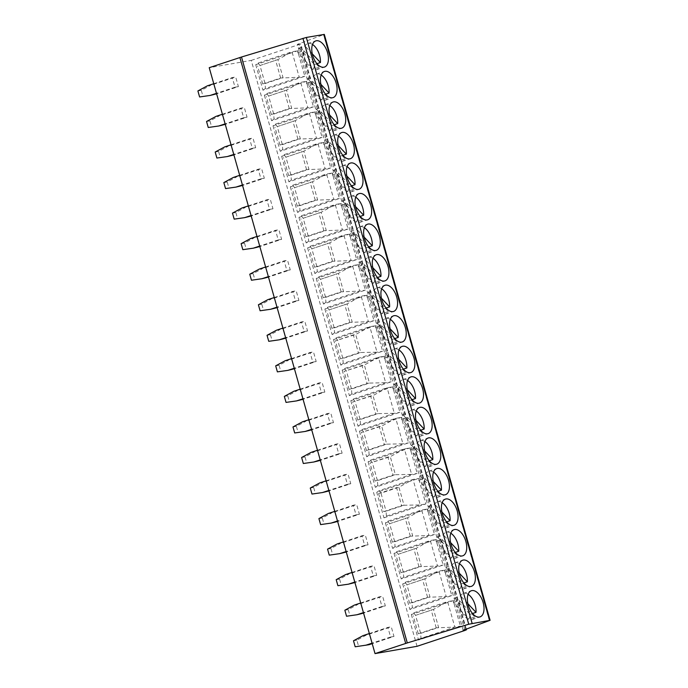 <?xml version="1.0" encoding="UTF-8"?>
<svg xmlns="http://www.w3.org/2000/svg" width="688" height="688" viewBox="0 0 688 688"><rect width="100%" height="100%" fill="white"/><g stroke="black" fill="none" stroke-linecap="round" stroke-linejoin="round"><path stroke-width="0.52" stroke-dasharray="3.44 2.58" d="M417.04 646.307L251.249 60.398L209.229 67.691M251.249 60.398L299.108 44.539L300.69 43.869L297.354 44.367L324.306 34.4M468.107 594.303A13.777 7.508 71.7 0 0 463.961 593.237A13.777 7.508 71.7 0 0 463.377 593.383A13.777 7.508 71.7 0 0 460.59 595.911L454.613 597.898A13.777 7.508 71.7 0 0 453.418 602.568L468.838 619.002A13.777 7.508 71.7 0 0 470.033 614.332L454.613 597.898M459.403 600.581L474.823 617.016A13.777 7.508 71.7 0 1 472.045 619.544A13.777 7.508 71.7 0 1 471.452 619.699A13.777 7.508 71.7 0 1 463.015 614.023A13.777 7.508 71.7 0 1 459.403 600.581L453.418 602.568M467.866 603.668L460.59 595.911M472.536 613.507L470.033 614.332M474.823 617.016L468.838 619.002M463.153 630.277L297.354 44.367M411.321 614.53L418.536 640.029L460.418 626.149L453.203 600.65L411.321 614.53L413.772 612.836L447.613 601.622L453.203 600.65M402.678 583.983L409.885 609.482L451.775 595.602L444.56 570.103L402.678 583.983L405.129 582.289L438.97 571.074L444.56 570.103M394.026 553.444L401.242 578.935L443.132 565.054L435.917 539.555L394.026 553.444L396.486 551.742L430.327 540.527L435.917 539.555M385.383 522.897L392.599 548.388L434.489 534.507L427.274 509.008L385.383 522.897L387.843 521.194L421.684 509.98L427.274 509.008M383.956 517.84L425.838 503.96L418.631 478.461L376.74 492.35L383.956 517.84L386.415 516.146L420.248 504.932L425.838 503.96M368.097 461.803L375.313 487.293L417.195 473.413L409.988 447.922L368.097 461.803L370.557 460.109L404.389 448.886L409.988 447.922M359.454 431.256L366.67 456.755L408.552 442.866L401.336 417.375L359.454 431.256L361.914 429.561L395.746 418.338L401.336 417.375M350.811 400.708L358.027 426.207L399.909 412.318L392.693 386.828L350.811 400.708L353.271 399.014L387.103 387.8L392.693 386.828M342.168 370.161L349.384 395.66L391.266 381.771L384.05 356.281L342.168 370.161L344.628 368.467L378.46 357.253L384.05 356.281M333.525 339.614L340.741 365.113L382.623 351.233L375.407 325.734L333.525 339.614L335.985 337.92L369.817 326.705L375.407 325.734M324.882 309.075L332.098 334.566L373.98 320.685L366.764 295.186L324.882 309.075L327.333 307.373L361.174 296.158L366.764 295.186M316.239 278.528L323.455 304.019L365.337 290.138L358.121 264.639L316.239 278.528L318.69 276.825L352.531 265.611L358.121 264.639M307.596 247.981L314.812 273.471L356.694 259.591L349.478 234.092L307.596 247.981L310.047 246.278L343.888 235.064L349.478 234.092M298.953 217.434L306.16 242.924L348.051 229.044L340.835 203.553L298.953 217.434L301.404 215.731L335.245 204.517L340.835 203.553M290.31 186.887L297.517 212.386L339.408 198.497L332.192 173.006L290.31 186.887L292.761 185.192L326.602 173.969L332.192 173.006M281.659 156.339L288.874 181.838L330.765 167.949L323.549 142.459L281.659 156.339L284.118 154.645L317.959 143.431L323.549 142.459M273.016 125.792L280.231 151.291L322.122 137.402L314.906 111.912L273.016 125.792L275.475 124.098L309.316 112.884L314.906 111.912M264.373 95.245L271.588 120.744L313.47 106.864L306.263 81.365L264.373 95.245L266.832 93.551L300.665 82.336L306.263 81.365M255.73 64.698L262.945 90.197L304.827 76.316L297.612 50.817L255.73 64.698L258.189 63.004L292.022 51.789L297.612 50.817M393.983 636.434L390.595 637.019L387.877 627.396L391.266 626.811L393.983 636.434L372.208 643.65M385.34 605.887L381.952 606.472L379.234 596.857L382.623 596.264L385.34 605.887L363.565 613.103M376.697 575.34L373.309 575.925L370.591 566.31L373.98 565.717L376.697 575.34L354.922 582.555M368.054 544.793L364.666 545.378L361.94 535.763L365.337 535.169L368.054 544.793L346.279 552.008M359.411 514.246L356.023 514.839L353.297 505.216L356.685 504.622L359.411 514.246L337.636 521.461M350.768 483.698L347.38 484.292L344.654 474.668L348.042 474.084L350.768 483.698L328.993 490.922M342.125 453.151L338.737 453.745L336.011 444.121L339.399 443.536L342.125 453.151L320.35 460.375M333.482 422.613L330.094 423.197L327.368 413.574L330.756 412.989L333.482 422.613L311.707 429.828M324.839 392.065L321.451 392.65L318.725 383.027L322.113 382.442L324.839 392.065L303.064 399.281M316.196 361.518L312.808 362.103L310.082 352.48L313.47 351.895L316.196 361.518L294.421 368.734M307.545 330.971L304.156 331.556L301.439 321.941L304.827 321.348L307.545 330.971L285.769 338.186M298.902 300.424L295.513 301.009L292.796 291.394L296.184 290.8L298.902 300.424L277.126 307.639M290.259 269.877L286.87 270.47L284.153 260.847L287.541 260.253L290.259 269.877L268.483 277.092M281.616 239.329L278.227 239.923L275.51 230.299L278.898 229.715L281.616 239.329L259.84 246.553M272.973 208.782L269.584 209.376L266.867 199.752L270.255 199.167L272.973 208.782L251.197 216.006M264.33 178.235L260.941 178.828L258.224 169.205L261.612 168.62L264.33 178.235L242.554 185.459M255.687 147.696L252.298 148.281L249.572 138.658L252.96 138.073L255.687 147.696L233.911 154.912M247.044 117.149L243.655 117.734L240.929 108.111L244.317 107.526L247.044 117.149L225.268 124.365M238.401 86.602L235.012 87.187L232.286 77.572L235.674 76.979L238.401 86.602L216.625 93.817M390.595 637.019L372.07 643.16M369.06 644.699L358.577 646.195L356.874 640.184L366.334 635.076L391.266 626.811M369.353 633.536L387.877 627.396M362.946 635.66L366.334 635.076M355.189 646.78L358.577 646.195M353.486 640.769L356.874 640.184M360.71 602.998L379.234 596.857M381.952 606.472L363.427 612.612M354.303 605.113L357.691 604.528L382.623 596.264M344.843 610.222L348.231 609.637L357.691 604.528M346.546 616.242L349.934 615.648L348.231 609.637M360.417 614.152L349.934 615.648M352.058 572.45L370.591 566.31M373.309 575.925L354.784 582.065M345.66 574.566L349.048 573.981L373.98 565.717M336.2 579.674L339.588 579.09L349.048 573.981M337.903 585.694L341.291 585.101L339.588 579.09M351.774 583.605L341.291 585.101M343.415 541.903L361.94 535.763M364.666 545.378L346.141 551.518M337.017 544.027L340.405 543.434L365.337 535.169M327.557 549.136L330.945 548.542L340.405 543.434M329.26 555.147L332.648 554.554L330.945 548.542M343.123 553.057L332.648 554.554M334.772 511.356L353.297 505.216M356.023 514.839L337.498 520.979M328.374 513.48L331.762 512.887L356.685 504.622M318.914 518.589L322.302 517.995L331.762 512.887M320.617 524.6L324.005 524.015L322.302 517.995M334.48 522.51L324.005 524.015M326.129 480.809L344.654 474.668M347.38 484.292L328.855 490.432M319.731 482.933L323.119 482.34L348.042 474.084M310.271 488.041L313.659 487.448L323.119 482.34M311.974 494.053L315.362 493.468L313.659 487.448M325.837 491.963L315.362 493.468M317.486 450.262L336.011 444.121M338.737 453.745L320.212 459.885M311.088 452.386L314.476 451.801L339.399 443.536M301.628 457.494L305.016 456.909L314.476 451.801M303.322 463.506L306.71 462.921L305.016 456.909M317.194 461.416L306.71 462.921M308.843 419.714L327.368 413.574M330.094 423.197L311.569 429.338M302.445 421.839L305.833 421.254L330.756 412.989M292.976 426.947L296.373 426.362L305.833 421.254M294.679 432.958L298.067 432.374L296.373 426.362M308.551 430.869L298.067 432.374M300.2 389.167L318.725 383.027M321.451 392.65L302.926 398.791M293.793 391.291L297.19 390.707L322.113 382.442M284.333 396.4L287.722 395.815L297.19 390.707M286.036 402.411L289.424 401.826L287.722 395.815M299.908 400.321L289.424 401.826M291.557 358.62L310.082 352.48M312.808 362.103L294.275 368.243M285.15 360.744L288.539 360.159L313.47 351.895M275.69 365.853L279.079 365.268L288.539 360.159M277.393 371.873L280.781 371.279L279.079 365.268M291.265 369.783L280.781 371.279M282.914 328.081L301.439 321.941M304.156 331.556L285.632 337.696M276.507 330.197L279.896 329.612L304.827 321.348M267.047 335.305L270.436 334.721L279.896 329.612M268.75 341.325L272.138 340.732L270.436 334.721M282.622 339.236L272.138 340.732M274.271 297.534L292.796 291.394M295.513 301.009L276.989 307.149M267.864 299.65L271.253 299.065L296.184 290.8M258.404 304.767L261.793 304.173L271.253 299.065M260.107 310.778L263.495 310.185L261.793 304.173M273.979 308.688L263.495 310.185M265.628 266.987L284.153 260.847M286.87 270.47L268.346 276.61M259.221 269.111L262.61 268.518L287.541 260.253M249.761 274.22L253.15 273.626L262.61 268.518M251.464 280.231L254.852 279.638L253.15 273.626M265.336 278.141L254.852 279.638M256.985 236.44L275.51 230.299M278.227 239.923L259.703 246.063M250.578 238.564L253.967 237.971L278.898 229.715M241.118 243.672L244.507 243.079L253.967 237.971M242.821 249.684L246.209 249.099L244.507 243.079M256.693 247.594L246.209 249.099M248.334 205.893L266.867 199.752M269.584 209.376L251.06 215.516M241.935 208.017L245.324 207.423L270.255 199.167M232.475 213.125L235.864 212.54L245.324 207.423M234.178 219.137L237.566 218.552L235.864 212.54M248.05 217.047L237.566 218.552M239.691 175.345L258.224 169.205M260.941 178.828L242.417 184.969M233.292 177.47L236.681 176.885L261.612 168.62M223.832 182.578L227.221 181.993L236.681 176.885M225.535 188.589L228.923 188.005L227.221 181.993M239.407 186.5L228.923 188.005M231.048 144.798L249.572 138.658M252.298 148.281L233.774 154.422M224.649 146.922L228.038 146.338L252.96 138.073M215.189 152.031L218.578 151.446L228.038 146.338M216.892 158.042L220.28 157.457L218.578 151.446M230.755 155.952L220.28 157.457M222.405 114.251L240.929 108.111M243.655 117.734L225.131 123.874M216.006 116.375L219.395 115.79L244.317 107.526M206.546 121.484L209.935 120.899L219.395 115.79M208.249 127.495L211.637 126.91L209.935 120.899M222.112 125.414L211.637 126.91M213.762 83.712L232.286 77.572M235.012 87.187L216.488 93.327M207.363 85.828L210.752 85.243L235.674 76.979M197.903 90.936L201.292 90.352L210.752 85.243M199.597 96.956L202.986 96.363L201.292 90.352M213.469 94.867L202.986 96.363M418.536 640.029L420.987 638.335L454.828 627.112L460.418 626.149M413.772 612.836L415.552 615.347L420.66 633.381L418.287 633.794L436.235 627.843L454.828 627.112L447.613 601.622L433.5 609.396L438.609 627.439L420.66 633.381L420.987 638.335M415.552 615.347L433.5 609.396L415.552 615.347M418.287 633.794L413.178 615.76M436.235 627.843L431.127 609.809M409.885 609.482L412.344 607.788L446.185 596.565L451.775 595.602M405.129 582.289L406.909 584.8L412.017 602.834L409.644 603.247L427.592 597.304L446.185 596.565L438.97 571.074L424.857 578.849L429.957 596.892L412.017 602.834L412.344 607.788M406.909 584.8L424.857 578.849L406.909 584.8M409.644 603.247L404.535 585.213M427.592 597.304L422.484 579.262M401.242 578.935L403.701 577.241L437.542 566.026L443.132 565.054M396.486 551.742L398.266 554.253L403.366 572.296L401.001 572.7L418.949 566.757L437.542 566.026L430.327 540.527L416.214 548.302L421.314 566.344L403.366 572.296L403.701 577.241M398.266 554.253L416.214 548.302L398.266 554.253M401.001 572.7L395.892 554.666M418.949 566.757L413.841 548.714M392.599 548.388L395.058 546.693L428.891 535.479L434.489 534.507M387.843 521.194L389.623 523.706L394.723 541.748L392.358 542.161L410.306 536.21L428.891 535.479L421.684 509.98L407.571 517.754L412.671 535.797L394.723 541.748L395.058 546.693M389.623 523.706L407.571 517.754L389.623 523.706M392.358 542.161L387.249 524.118M410.306 536.21L405.198 518.167M376.74 492.35L379.2 490.647L413.032 479.433L420.248 504.932L404.028 505.25L398.928 487.207L413.032 479.433L418.631 478.461M386.415 516.146L386.08 511.201L404.028 505.25L401.654 505.663L396.555 487.62L398.928 487.207L380.98 493.158L379.2 490.647M378.606 493.571L383.706 511.614L386.08 511.201L380.98 493.158L378.606 493.571L396.555 487.62M383.706 511.614L401.654 505.663M375.313 487.293L377.772 485.599L411.605 474.385L417.195 473.413M377.772 485.599L377.437 480.654L395.385 474.703L411.605 474.385L404.389 448.886L390.285 456.669L387.912 457.073L393.011 475.116L395.385 474.703L390.285 456.669L369.963 463.024L387.912 457.073M370.557 460.109L372.337 462.611L377.437 480.654L375.063 481.067L393.011 475.116M375.063 481.067L369.963 463.024M366.67 456.755L369.129 455.052L402.962 443.837L408.552 442.866M369.129 455.052L368.794 450.107L386.742 444.156L402.962 443.837L395.746 418.338L381.642 426.121L379.269 426.534L384.368 444.568L386.742 444.156L381.642 426.121L361.32 432.477L379.269 426.534M361.914 429.561L363.694 432.064L368.794 450.107L366.42 450.52L384.368 444.568M366.42 450.52L361.32 432.477M358.027 426.207L360.486 424.505L394.319 413.29L399.909 412.318M360.486 424.505L360.151 419.56L378.099 413.608L394.319 413.29L387.103 387.8L372.991 395.574L370.626 395.987L375.725 414.021L378.099 413.608L372.991 395.574L352.677 401.93L370.626 395.987M353.271 399.014L355.042 401.525L360.151 419.56L357.777 419.972L375.725 414.021M357.777 419.972L352.677 401.93M349.384 395.66L351.843 393.957L385.676 382.743L391.266 381.771M351.843 393.957L351.508 389.012L369.456 383.07L385.676 382.743L378.46 357.253L364.348 365.027L361.983 365.44L367.082 383.474L369.456 383.07L364.348 365.027L344.034 371.391L361.983 365.44M344.628 368.467L346.399 370.978L351.508 389.012L349.134 389.425L367.082 383.474M349.134 389.425L344.034 371.391M340.741 365.113L343.192 363.419L377.033 352.196L382.623 351.233M343.192 363.419L342.865 358.465L360.813 352.523L377.033 352.196L369.817 326.705L355.705 334.48L353.331 334.893L358.439 352.927L360.813 352.523L355.705 334.48L335.383 340.844L353.331 334.893M335.985 337.92L337.756 340.431L342.865 358.465L340.491 358.878L358.439 352.927M340.491 358.878L335.383 340.844M332.098 334.566L334.549 332.872L368.39 321.657L373.98 320.685M327.333 307.373L329.113 309.884L334.222 327.927L331.848 328.331L349.796 322.388L368.39 321.657L361.174 296.158L347.062 303.933L352.17 321.975L334.222 327.927L334.549 332.872M329.113 309.884L347.062 303.933L329.113 309.884M331.848 328.331L326.74 310.297M349.796 322.388L344.688 304.345M323.455 304.019L325.906 302.324L359.747 291.11L365.337 290.138M318.69 276.825L320.47 279.337L325.579 297.379L323.205 297.784L341.153 291.841L359.747 291.11L352.531 265.611L338.419 273.385L343.527 291.428L325.579 297.379L325.906 302.324M320.47 279.337L338.419 273.385L320.47 279.337M323.205 297.784L318.097 279.749M341.153 291.841L336.045 273.798M314.812 273.471L317.263 271.777L351.104 260.563L356.694 259.591M310.047 246.278L311.827 248.789L316.936 266.832L314.562 267.245L332.51 261.294L351.104 260.563L343.888 235.064L329.776 242.838L334.884 260.881L316.936 266.832L317.263 271.777M311.827 248.789L329.776 242.838L311.827 248.789M314.562 267.245L309.454 249.202M332.51 261.294L327.402 243.251M306.16 242.924L308.62 241.23L342.461 230.016L348.051 229.044M301.404 215.731L303.184 218.242L308.293 236.285L305.919 236.698L323.867 230.747L342.461 230.016L335.245 204.517L321.133 212.3L326.241 230.334L308.293 236.285L308.62 241.23M303.184 218.242L321.133 212.3L303.184 218.242M305.919 236.698L300.811 218.655M323.867 230.747L318.759 212.704M297.517 212.386L299.977 210.683L333.818 199.468L339.408 198.497M292.761 185.192L294.541 187.695L299.641 205.738L297.276 206.151L315.224 200.199L333.818 199.468L326.602 173.969L312.49 181.752L317.589 199.787L299.641 205.738L299.977 210.683M294.541 187.695L312.49 181.752L294.541 187.695M297.276 206.151L292.168 188.108M315.224 200.199L310.116 182.157M288.874 181.838L291.334 180.136L325.166 168.921L330.765 167.949M284.118 154.645L285.898 157.156L290.998 175.191L288.633 175.603L306.581 169.652L325.166 168.921L317.959 143.431L303.847 151.205L308.946 169.239L290.998 175.191L291.334 180.136M285.898 157.156L303.847 151.205L285.898 157.156M288.633 175.603L283.525 157.561M306.581 169.652L301.473 151.618M280.231 151.291L282.691 149.588L316.523 138.374L322.122 137.402M275.475 124.098L277.255 126.609L282.355 144.643L279.982 145.056L297.93 139.105L316.523 138.374L309.316 112.884L295.204 120.658L300.303 138.692L282.355 144.643L282.691 149.588M277.255 126.609L295.204 120.658L277.255 126.609M279.982 145.056L274.882 127.022M297.93 139.105L292.83 121.071M271.588 120.744L274.048 119.05L307.88 107.827L313.47 106.864M266.832 93.551L268.612 96.062L273.712 114.096L271.339 114.509L289.287 108.558L307.88 107.827L300.665 82.336L286.561 90.111L291.66 108.154L273.712 114.096L274.048 119.05M268.612 96.062L286.561 90.111L268.612 96.062M271.339 114.509L266.239 96.475M289.287 108.558L284.187 90.524M262.945 90.197L265.405 88.503L299.237 77.28L304.827 76.316M258.189 63.004L259.969 65.515L265.069 83.549L262.696 83.962L280.644 78.019L299.237 77.28L292.022 51.789L277.918 59.564L283.017 77.606L265.069 83.549L265.405 88.503M259.969 65.515L277.918 59.564L259.969 65.515M262.696 83.962L257.596 65.928M280.644 78.019L275.544 59.976M459.464 563.756A13.777 7.508 71.7 0 0 455.318 562.689A13.777 7.508 71.7 0 0 454.725 562.836A13.777 7.508 71.7 0 0 451.947 565.364L445.97 567.351A13.777 7.508 71.7 0 0 444.775 572.02L460.195 588.455A13.777 7.508 71.7 0 0 461.39 583.785L445.97 567.351M450.76 570.034L466.18 586.468A13.777 7.508 71.7 0 1 463.402 588.997A13.777 7.508 71.7 0 1 462.809 589.152A13.777 7.508 71.7 0 1 454.364 583.476A13.777 7.508 71.7 0 1 450.76 570.034L444.775 572.02M459.223 573.121L451.947 565.364M463.893 582.96L461.39 583.785M466.18 586.468L460.195 588.455M450.812 533.209A13.777 7.508 71.7 0 0 446.675 532.142A13.777 7.508 71.7 0 0 446.082 532.297A13.777 7.508 71.7 0 0 443.304 534.825L437.327 536.803A13.777 7.508 71.7 0 0 436.132 541.473L451.552 557.908A13.777 7.508 71.7 0 0 452.747 553.238L437.327 536.803M442.117 539.487L457.537 555.93A13.777 7.508 71.7 0 1 454.759 558.458A13.777 7.508 71.7 0 1 454.166 558.604A13.777 7.508 71.7 0 1 445.721 552.928A13.777 7.508 71.7 0 1 442.117 539.487L436.132 541.473M450.58 542.574L443.304 534.825M455.25 552.412L452.747 553.238M457.537 555.93L451.552 557.908M442.169 502.67A13.777 7.508 71.7 0 0 438.032 501.595A13.777 7.508 71.7 0 0 437.439 501.75A13.777 7.508 71.7 0 0 434.661 504.278L428.676 506.256A13.777 7.508 71.7 0 0 427.489 510.926L442.909 527.361A13.777 7.508 71.7 0 0 444.104 522.699L428.676 506.256M433.466 508.939L448.894 525.383A13.777 7.508 71.7 0 1 446.116 527.911A13.777 7.508 71.7 0 1 445.523 528.057A13.777 7.508 71.7 0 1 437.078 522.381A13.777 7.508 71.7 0 1 433.466 508.939L427.489 510.926M441.937 512.027L434.661 504.278M446.607 521.865L444.104 522.699M448.894 525.383L442.909 527.361M433.526 472.123A13.777 7.508 71.7 0 0 429.389 471.056A13.777 7.508 71.7 0 0 428.796 471.203A13.777 7.508 71.7 0 0 426.018 473.731L420.033 475.709A13.777 7.508 71.7 0 0 418.846 480.379L434.266 496.813A13.777 7.508 71.7 0 0 435.461 492.152L420.033 475.709M424.823 478.401L440.251 494.835A13.777 7.508 71.7 0 1 437.465 497.364A13.777 7.508 71.7 0 1 436.88 497.51A13.777 7.508 71.7 0 1 428.435 491.843A13.777 7.508 71.7 0 1 424.823 478.401L418.846 480.379M433.294 481.48L426.018 473.731M437.964 491.318L435.461 492.152M440.251 494.835L434.266 496.813M424.883 441.576A13.777 7.508 71.7 0 0 420.746 440.509A13.777 7.508 71.7 0 0 420.153 440.655A13.777 7.508 71.7 0 0 417.375 443.184L411.39 445.162A13.777 7.508 71.7 0 0 410.203 449.832L425.623 466.275A13.777 7.508 71.7 0 0 426.818 461.605L411.39 445.162M416.18 447.854L431.608 464.288A13.777 7.508 71.7 0 1 428.822 466.817A13.777 7.508 71.7 0 1 428.237 466.963A13.777 7.508 71.7 0 1 419.792 461.295A13.777 7.508 71.7 0 1 416.18 447.854L410.203 449.832M424.651 450.932L417.375 443.184M429.321 460.771L426.818 461.605M431.608 464.288L425.623 466.275M416.24 411.028A13.777 7.508 71.7 0 0 412.103 409.962A13.777 7.508 71.7 0 0 411.51 410.108A13.777 7.508 71.7 0 0 408.732 412.637L402.747 414.623A13.777 7.508 71.7 0 0 401.56 419.284L416.98 435.728A13.777 7.508 71.7 0 0 418.175 431.058L402.747 414.623M407.537 417.306L422.957 433.741A13.777 7.508 71.7 0 1 420.179 436.269A13.777 7.508 71.7 0 1 419.585 436.416A13.777 7.508 71.7 0 1 411.149 430.748A13.777 7.508 71.7 0 1 407.537 417.306L401.56 419.284M416.008 420.385L408.732 412.637M420.678 430.224L418.175 431.058M422.957 433.741L416.98 435.728M407.597 380.481A13.777 7.508 71.7 0 0 403.46 379.415A13.777 7.508 71.7 0 0 402.867 379.561A13.777 7.508 71.7 0 0 400.089 382.089L394.104 384.076A13.777 7.508 71.7 0 0 392.908 388.737L408.337 405.18A13.777 7.508 71.7 0 0 409.523 400.511L394.104 384.076M398.894 386.759L414.314 403.194A13.777 7.508 71.7 0 1 411.536 405.722A13.777 7.508 71.7 0 1 410.942 405.868A13.777 7.508 71.7 0 1 402.506 400.201A13.777 7.508 71.7 0 1 398.894 386.759L392.908 388.737M407.365 389.838L400.089 382.089M412.035 399.676L409.523 400.511M414.314 403.194L408.337 405.18M398.954 349.934A13.777 7.508 71.7 0 0 394.817 348.868A13.777 7.508 71.7 0 0 394.224 349.014A13.777 7.508 71.7 0 0 391.446 351.542L385.461 353.529A13.777 7.508 71.7 0 0 384.265 358.199L399.694 374.633A13.777 7.508 71.7 0 0 400.88 369.963L385.461 353.529M390.251 356.212L405.671 372.647A13.777 7.508 71.7 0 1 402.893 375.175A13.777 7.508 71.7 0 1 402.299 375.321A13.777 7.508 71.7 0 1 393.863 369.654A13.777 7.508 71.7 0 1 390.251 356.212L384.265 358.199M398.713 359.299L391.446 351.542M403.392 369.138L400.88 369.963M405.671 372.647L399.694 374.633M390.311 319.387A13.777 7.508 71.7 0 0 386.174 318.32A13.777 7.508 71.7 0 0 385.581 318.467A13.777 7.508 71.7 0 0 382.803 320.995L376.818 322.982A13.777 7.508 71.7 0 0 375.622 327.651L391.051 344.086A13.777 7.508 71.7 0 0 392.237 339.416L376.818 322.982M381.608 325.665L397.028 342.099A13.777 7.508 71.7 0 1 394.25 344.628A13.777 7.508 71.7 0 1 393.656 344.783A13.777 7.508 71.7 0 1 385.22 339.107A13.777 7.508 71.7 0 1 381.608 325.665L375.622 327.651M390.07 328.752L382.803 320.995M394.74 338.591L392.237 339.416M397.028 342.099L391.051 344.086M381.668 288.84A13.777 7.508 71.7 0 0 377.531 287.773A13.777 7.508 71.7 0 0 376.938 287.928A13.777 7.508 71.7 0 0 374.16 290.448L368.175 292.434A13.777 7.508 71.7 0 0 366.979 297.104L382.399 313.539A13.777 7.508 71.7 0 0 383.594 308.869L368.175 292.434M372.965 295.118L388.385 311.561A13.777 7.508 71.7 0 1 385.607 314.081A13.777 7.508 71.7 0 1 385.013 314.235A13.777 7.508 71.7 0 1 376.577 308.559A13.777 7.508 71.7 0 1 372.965 295.118L366.979 297.104M381.427 298.205L374.16 290.448M386.097 308.043L383.594 308.869M388.385 311.561L382.399 313.539M373.025 258.292A13.777 7.508 71.7 0 0 368.888 257.226A13.777 7.508 71.7 0 0 368.295 257.381A13.777 7.508 71.7 0 0 365.517 259.909L359.532 261.887A13.777 7.508 71.7 0 0 358.336 266.557L373.756 282.992A13.777 7.508 71.7 0 0 374.951 278.322L359.532 261.887M364.322 264.57L379.742 281.014A13.777 7.508 71.7 0 1 376.964 283.542A13.777 7.508 71.7 0 1 376.37 283.688A13.777 7.508 71.7 0 1 367.934 278.012A13.777 7.508 71.7 0 1 364.322 264.57L358.336 266.557M372.784 267.658L365.517 259.909M377.454 277.496L374.951 278.322M379.742 281.014L373.756 282.992M364.382 227.754A13.777 7.508 71.7 0 0 360.237 226.687A13.777 7.508 71.7 0 0 359.652 226.834A13.777 7.508 71.7 0 0 356.866 229.362L350.889 231.34A13.777 7.508 71.7 0 0 349.693 236.01L365.113 252.444A13.777 7.508 71.7 0 0 366.308 247.783L350.889 231.34M355.679 234.023L371.099 250.466A13.777 7.508 71.7 0 1 368.321 252.995A13.777 7.508 71.7 0 1 367.727 253.141A13.777 7.508 71.7 0 1 359.291 247.474A13.777 7.508 71.7 0 1 355.679 234.023L349.693 236.01M364.141 237.111L356.866 229.362M368.811 246.949L366.308 247.783M371.099 250.466L365.113 252.444M355.739 197.207A13.777 7.508 71.7 0 0 351.594 196.14A13.777 7.508 71.7 0 0 351 196.286A13.777 7.508 71.7 0 0 348.223 198.815L342.246 200.793A13.777 7.508 71.7 0 0 341.05 205.463L356.47 221.897A13.777 7.508 71.7 0 0 357.665 217.236L342.246 200.793M347.036 203.485L362.456 219.919A13.777 7.508 71.7 0 1 359.678 222.448A13.777 7.508 71.7 0 1 359.084 222.594A13.777 7.508 71.7 0 1 350.639 216.926A13.777 7.508 71.7 0 1 347.036 203.485L341.05 205.463M355.498 206.563L348.223 198.815M360.168 216.402L357.665 217.236M362.456 219.919L356.47 221.897M347.096 166.659A13.777 7.508 71.7 0 0 342.951 165.593A13.777 7.508 71.7 0 0 342.357 165.739A13.777 7.508 71.7 0 0 339.58 168.268L333.603 170.254A13.777 7.508 71.7 0 0 332.407 174.915L347.827 191.359A13.777 7.508 71.7 0 0 349.022 186.689L333.603 170.254M338.393 172.937L353.813 189.372A13.777 7.508 71.7 0 1 351.035 191.9A13.777 7.508 71.7 0 1 350.441 192.047A13.777 7.508 71.7 0 1 341.996 186.379A13.777 7.508 71.7 0 1 338.393 172.937L332.407 174.915M346.855 176.016L339.58 168.268M351.525 185.855L349.022 186.689M353.813 189.372L347.827 191.359M338.444 136.112A13.777 7.508 71.7 0 0 334.308 135.046A13.777 7.508 71.7 0 0 333.714 135.192A13.777 7.508 71.7 0 0 330.937 137.72L324.96 139.707A13.777 7.508 71.7 0 0 323.764 144.368L339.184 160.811A13.777 7.508 71.7 0 0 340.379 156.142L324.96 139.707M329.741 142.39L345.17 158.825A13.777 7.508 71.7 0 1 342.392 161.353A13.777 7.508 71.7 0 1 341.798 161.499A13.777 7.508 71.7 0 1 333.353 155.832A13.777 7.508 71.7 0 1 329.741 142.39L323.764 144.368M338.212 145.469L330.937 137.72M342.882 155.307L340.379 156.142M345.17 158.825L339.184 160.811M329.801 105.565A13.777 7.508 71.7 0 0 325.665 104.499A13.777 7.508 71.7 0 0 325.071 104.645A13.777 7.508 71.7 0 0 322.294 107.173L316.308 109.16A13.777 7.508 71.7 0 0 315.121 113.83L330.541 130.264A13.777 7.508 71.7 0 0 331.736 125.594L316.308 109.16M321.098 111.843L336.527 128.278A13.777 7.508 71.7 0 1 333.749 130.806A13.777 7.508 71.7 0 1 333.155 130.952A13.777 7.508 71.7 0 1 324.71 125.285A13.777 7.508 71.7 0 1 321.098 111.843L315.121 113.83M329.569 114.93L322.294 107.173M334.239 124.769L331.736 125.594M336.527 128.278L330.541 130.264M321.158 75.018A13.777 7.508 71.7 0 0 317.022 73.951A13.777 7.508 71.7 0 0 316.428 74.098A13.777 7.508 71.7 0 0 313.651 76.626L307.665 78.613A13.777 7.508 71.7 0 0 306.478 83.282L321.898 99.717A13.777 7.508 71.7 0 0 323.093 95.047L307.665 78.613M312.455 81.296L327.884 97.73A13.777 7.508 71.7 0 1 325.097 100.259A13.777 7.508 71.7 0 1 324.512 100.414A13.777 7.508 71.7 0 1 316.067 94.738A13.777 7.508 71.7 0 1 312.455 81.296L306.478 83.282M320.926 84.383L313.651 76.626M325.596 94.222L323.093 95.047M327.884 97.73L321.898 99.717M312.515 44.471A13.777 7.508 71.7 0 0 308.379 43.404A13.777 7.508 71.7 0 0 307.785 43.55A13.777 7.508 71.7 0 0 305.008 46.079L299.022 48.065A13.777 7.508 71.7 0 0 297.835 52.735L313.255 69.17A13.777 7.508 71.7 0 0 314.45 64.5L299.022 48.065M303.812 50.749L319.232 67.183A13.777 7.508 71.7 0 1 316.454 69.712A13.777 7.508 71.7 0 1 315.861 69.866A13.777 7.508 71.7 0 1 307.424 64.19A13.777 7.508 71.7 0 1 303.812 50.749L297.835 52.735M312.283 53.836L305.008 46.079M316.953 63.674L314.45 64.5M319.232 67.183L313.255 69.17M489.366 620.662L323.575 34.753M465.733 629.331L300.071 43.894M464.907 630.449L299.108 44.539M463.377 593.383L471.349 590.743M472.045 619.544L480.018 616.904M466.301 629.124L300.69 43.869M454.725 562.836L462.706 560.195M463.402 588.997L471.375 586.357M446.082 532.297L454.063 529.648M454.759 558.458L462.732 555.809M437.439 501.75L445.42 499.101M446.116 527.911L454.089 525.262M428.796 471.203L436.777 468.554M437.465 497.364L445.446 494.715M420.153 440.655L428.134 438.015M428.822 466.817L436.803 464.168M411.51 410.108L419.491 407.468M420.179 436.269L428.16 433.629M402.867 379.561L410.848 376.921M411.536 405.722L419.517 403.082M394.224 349.014L402.196 346.374M402.893 375.175L410.874 372.535M385.581 318.467L393.553 315.826M394.25 344.628L402.231 341.988M376.938 287.928L384.91 285.279M385.607 314.081L393.588 311.44M368.295 257.381L376.267 254.732M376.964 283.542L384.936 280.893M359.652 226.834L367.624 224.185M368.321 252.995L376.293 250.346M351 196.286L358.981 193.638M359.678 222.448L367.65 219.799M342.357 165.739L350.338 163.099M351.035 191.9L359.007 189.252M333.714 135.192L341.695 132.552M342.392 161.353L350.364 158.713M325.071 104.645L333.052 102.005M333.749 130.806L341.721 128.166M316.428 74.098L324.409 71.457M325.097 100.259L333.078 97.619M307.785 43.55L315.766 40.91M316.454 69.712L324.435 67.071"/><path stroke-width="1.03" d="M472.123 623.362L306.323 37.453L241.497 57.018L209.229 67.691L375.029 653.6L417.04 646.307L464.907 630.449L466.49 629.778L463.153 630.277L490.097 620.309L468.734 624.231L407.296 642.927L375.029 653.6M490.097 620.309L324.306 34.4L306.323 37.453M471.942 590.596A13.777 7.508 71.7 0 0 471.349 590.743A13.777 7.508 71.7 0 0 468.39 605.655A13.777 7.508 71.7 0 0 479.424 617.05A13.777 7.508 71.7 0 0 480.018 616.904A13.777 7.508 71.7 0 0 482.985 601.991A13.777 7.508 71.7 0 0 471.942 590.596M463.299 560.049A13.777 7.508 71.7 0 0 462.706 560.195A13.777 7.508 71.7 0 0 459.747 575.108A13.777 7.508 71.7 0 0 470.781 586.503A13.777 7.508 71.7 0 0 471.375 586.357A13.777 7.508 71.7 0 0 474.342 571.444A13.777 7.508 71.7 0 0 463.299 560.049M454.656 529.502A13.777 7.508 71.7 0 0 454.063 529.648A13.777 7.508 71.7 0 0 451.104 544.561A13.777 7.508 71.7 0 0 462.138 555.956A13.777 7.508 71.7 0 0 462.732 555.809A13.777 7.508 71.7 0 0 465.699 540.897A13.777 7.508 71.7 0 0 454.656 529.502M446.013 498.955A13.777 7.508 71.7 0 0 445.42 499.101A13.777 7.508 71.7 0 0 442.461 514.013A13.777 7.508 71.7 0 0 453.495 525.408A13.777 7.508 71.7 0 0 454.089 525.262A13.777 7.508 71.7 0 0 457.047 510.358A13.777 7.508 71.7 0 0 446.013 498.955M437.37 468.408A13.777 7.508 71.7 0 0 436.777 468.554A13.777 7.508 71.7 0 0 433.81 483.466A13.777 7.508 71.7 0 0 444.852 494.87A13.777 7.508 71.7 0 0 445.446 494.715A13.777 7.508 71.7 0 0 448.404 479.811A13.777 7.508 71.7 0 0 437.37 468.408M428.727 437.86A13.777 7.508 71.7 0 0 428.134 438.015A13.777 7.508 71.7 0 0 425.167 452.919A13.777 7.508 71.7 0 0 436.209 464.323A13.777 7.508 71.7 0 0 436.803 464.168A13.777 7.508 71.7 0 0 439.761 449.264A13.777 7.508 71.7 0 0 428.727 437.86M420.076 407.313A13.777 7.508 71.7 0 0 419.491 407.468A13.777 7.508 71.7 0 0 416.524 422.372A13.777 7.508 71.7 0 0 427.566 433.775A13.777 7.508 71.7 0 0 428.16 433.629A13.777 7.508 71.7 0 0 431.118 418.717A13.777 7.508 71.7 0 0 420.076 407.313M411.433 376.766A13.777 7.508 71.7 0 0 410.848 376.921A13.777 7.508 71.7 0 0 407.881 391.825A13.777 7.508 71.7 0 0 418.923 403.228A13.777 7.508 71.7 0 0 419.517 403.082A13.777 7.508 71.7 0 0 422.475 388.17A13.777 7.508 71.7 0 0 411.433 376.766M402.79 346.227A13.777 7.508 71.7 0 0 402.196 346.374A13.777 7.508 71.7 0 0 399.238 361.286A13.777 7.508 71.7 0 0 410.28 372.681A13.777 7.508 71.7 0 0 410.874 372.535A13.777 7.508 71.7 0 0 413.832 357.622A13.777 7.508 71.7 0 0 402.79 346.227M394.147 315.68A13.777 7.508 71.7 0 0 393.553 315.826A13.777 7.508 71.7 0 0 390.595 330.739A13.777 7.508 71.7 0 0 401.637 342.134A13.777 7.508 71.7 0 0 402.231 341.988A13.777 7.508 71.7 0 0 405.189 327.075A13.777 7.508 71.7 0 0 394.147 315.68M385.504 285.133A13.777 7.508 71.7 0 0 384.91 285.279A13.777 7.508 71.7 0 0 381.952 300.192A13.777 7.508 71.7 0 0 392.994 311.587A13.777 7.508 71.7 0 0 393.588 311.44A13.777 7.508 71.7 0 0 396.546 296.528A13.777 7.508 71.7 0 0 385.504 285.133M376.861 254.586A13.777 7.508 71.7 0 0 376.267 254.732A13.777 7.508 71.7 0 0 373.309 269.644A13.777 7.508 71.7 0 0 384.351 281.039A13.777 7.508 71.7 0 0 384.936 280.893A13.777 7.508 71.7 0 0 387.903 265.981A13.777 7.508 71.7 0 0 376.861 254.586M368.218 224.039A13.777 7.508 71.7 0 0 367.624 224.185A13.777 7.508 71.7 0 0 364.666 239.097A13.777 7.508 71.7 0 0 375.708 250.492A13.777 7.508 71.7 0 0 376.293 250.346A13.777 7.508 71.7 0 0 379.26 235.442A13.777 7.508 71.7 0 0 368.218 224.039M359.575 193.491A13.777 7.508 71.7 0 0 358.981 193.638A13.777 7.508 71.7 0 0 356.023 208.55A13.777 7.508 71.7 0 0 367.057 219.954A13.777 7.508 71.7 0 0 367.65 219.799A13.777 7.508 71.7 0 0 370.617 204.895A13.777 7.508 71.7 0 0 359.575 193.491M350.932 162.944A13.777 7.508 71.7 0 0 350.338 163.099A13.777 7.508 71.7 0 0 347.38 178.003A13.777 7.508 71.7 0 0 358.414 189.406A13.777 7.508 71.7 0 0 359.007 189.252A13.777 7.508 71.7 0 0 361.974 174.348A13.777 7.508 71.7 0 0 350.932 162.944M342.289 132.397A13.777 7.508 71.7 0 0 341.695 132.552A13.777 7.508 71.7 0 0 338.737 147.456A13.777 7.508 71.7 0 0 349.771 158.859A13.777 7.508 71.7 0 0 350.364 158.713A13.777 7.508 71.7 0 0 353.322 143.801A13.777 7.508 71.7 0 0 342.289 132.397M333.646 101.858A13.777 7.508 71.7 0 0 333.052 102.005A13.777 7.508 71.7 0 0 330.085 116.908A13.777 7.508 71.7 0 0 341.128 128.312A13.777 7.508 71.7 0 0 341.721 128.166A13.777 7.508 71.7 0 0 344.679 113.253A13.777 7.508 71.7 0 0 333.646 101.858M325.003 71.311A13.777 7.508 71.7 0 0 324.409 71.457A13.777 7.508 71.7 0 0 321.442 86.37A13.777 7.508 71.7 0 0 332.485 97.765A13.777 7.508 71.7 0 0 333.078 97.619A13.777 7.508 71.7 0 0 336.036 82.706A13.777 7.508 71.7 0 0 325.003 71.311M316.351 40.764A13.777 7.508 71.7 0 0 315.766 40.91A13.777 7.508 71.7 0 0 312.799 55.823A13.777 7.508 71.7 0 0 323.842 67.218A13.777 7.508 71.7 0 0 324.435 67.071A13.777 7.508 71.7 0 0 327.393 52.159A13.777 7.508 71.7 0 0 316.351 40.764M468.107 594.303A13.777 7.508 71.7 0 1 476.019 612.354L467.866 603.668M476.019 612.354L472.536 613.507M372.208 643.65L369.06 644.699L355.189 646.78L353.486 640.769L362.946 635.66L369.353 633.536M372.07 643.16L365.672 645.284M363.427 612.612L357.029 614.737L346.546 616.242L344.843 610.222L354.303 605.113L360.71 602.998M357.029 614.737L363.565 613.103M354.784 582.065L348.386 584.189L337.903 585.694L336.2 579.674L345.66 574.566L352.058 572.45M348.386 584.189L354.922 582.555M346.141 551.518L339.734 553.642L329.26 555.147L327.557 549.136L337.017 544.027L343.415 541.903M339.734 553.642L346.279 552.008M337.498 520.979L331.091 523.095L320.617 524.6L318.914 518.589L328.374 513.48L334.772 511.356M331.091 523.095L337.636 521.461M328.855 490.432L322.448 492.548L311.974 494.053L310.271 488.041L319.731 482.933L326.129 480.809M322.448 492.548L328.993 490.922M320.212 459.885L313.805 462.009L303.322 463.506L301.628 457.494L311.088 452.386L317.486 450.262M313.805 462.009L320.35 460.375M311.569 429.338L305.162 431.462L294.679 432.958L292.976 426.947L302.445 421.839L308.843 419.714M305.162 431.462L311.707 429.828M302.926 398.791L296.519 400.915L286.036 402.411L284.333 396.4L293.793 391.291L300.2 389.167M296.519 400.915L303.064 399.281M294.275 368.243L287.876 370.368L277.393 371.873L275.69 365.853L285.15 360.744L291.557 358.62M287.876 370.368L294.421 368.734M285.632 337.696L279.233 339.82L268.75 341.325L267.047 335.305L276.507 330.197L282.914 328.081M279.233 339.82L285.769 338.186M276.989 307.149L270.59 309.273L260.107 310.778L258.404 304.767L267.864 299.65L274.271 297.534M270.59 309.273L277.126 307.639M268.346 276.61L261.947 278.726L251.464 280.231L249.761 274.22L259.221 269.111L265.628 266.987M261.947 278.726L268.483 277.092M259.703 246.063L253.304 248.179L242.821 249.684L241.118 243.672L250.578 238.564L256.985 236.44M253.304 248.179L259.84 246.553M251.06 215.516L244.661 217.64L234.178 219.137L232.475 213.125L241.935 208.017L248.334 205.893M244.661 217.64L251.197 216.006M242.417 184.969L236.01 187.093L225.535 188.589L223.832 182.578L233.292 177.47L239.691 175.345M236.01 187.093L242.554 185.459M233.774 154.422L227.367 156.546L216.892 158.042L215.189 152.031L224.649 146.922L231.048 144.798M227.367 156.546L233.911 154.912M225.131 123.874L218.724 125.999L208.249 127.495L206.546 121.484L216.006 116.375L222.405 114.251M218.724 125.999L225.268 124.365M216.488 93.327L210.081 95.451L199.597 96.956L197.903 90.936L207.363 85.828L213.762 83.712M210.081 95.451L216.625 93.817M459.464 563.756A13.777 7.508 71.7 0 1 467.376 581.807L459.223 573.121M467.376 581.807L463.893 582.96M450.812 533.209A13.777 7.508 71.7 0 1 458.724 551.26L450.58 542.574M458.724 551.26L455.25 552.412M442.169 502.67A13.777 7.508 71.7 0 1 450.081 520.713L441.937 512.027M450.081 520.713L446.607 521.865M433.526 472.123A13.777 7.508 71.7 0 1 441.438 490.166L433.294 481.48M441.438 490.166L437.964 491.318M424.883 441.576A13.777 7.508 71.7 0 1 432.795 459.618L424.651 450.932M432.795 459.618L429.321 460.771M416.24 411.028A13.777 7.508 71.7 0 1 424.152 429.071L416.008 420.385M424.152 429.071L420.678 430.224M407.597 380.481A13.777 7.508 71.7 0 1 415.509 398.524L407.365 389.838M415.509 398.524L412.035 399.676M398.954 349.934A13.777 7.508 71.7 0 1 406.866 367.985L398.713 359.299M406.866 367.985L403.392 369.138M390.311 319.387A13.777 7.508 71.7 0 1 398.223 337.438L390.07 328.752M398.223 337.438L394.74 338.591M381.668 288.84A13.777 7.508 71.7 0 1 389.58 306.891L381.427 298.205M389.58 306.891L386.097 308.043M373.025 258.292A13.777 7.508 71.7 0 1 380.937 276.344L372.784 267.658M380.937 276.344L377.454 277.496M364.382 227.754A13.777 7.508 71.7 0 1 372.294 245.797L364.141 237.111M372.294 245.797L368.811 246.949M355.739 197.207A13.777 7.508 71.7 0 1 363.651 215.249L355.498 206.563M363.651 215.249L360.168 216.402M347.096 166.659A13.777 7.508 71.7 0 1 355.008 184.702L346.855 176.016M355.008 184.702L351.525 185.855M338.444 136.112A13.777 7.508 71.7 0 1 346.356 154.155L338.212 145.469M346.356 154.155L342.882 155.307M329.801 105.565A13.777 7.508 71.7 0 1 337.713 123.608L329.569 114.93M337.713 123.608L334.239 124.769M321.158 75.018A13.777 7.508 71.7 0 1 329.07 93.069L320.926 84.383M329.07 93.069L325.596 94.222M312.515 44.471A13.777 7.508 71.7 0 1 320.427 62.522L312.283 53.836M320.427 62.522L316.953 63.674M405.688 643.435L239.888 57.525M407.296 642.927L241.497 57.018M468.734 624.231L302.944 38.322M489.581 620.335L323.781 34.426M465.862 629.804L465.733 629.331M466.49 629.778L466.301 629.124"/></g></svg>
